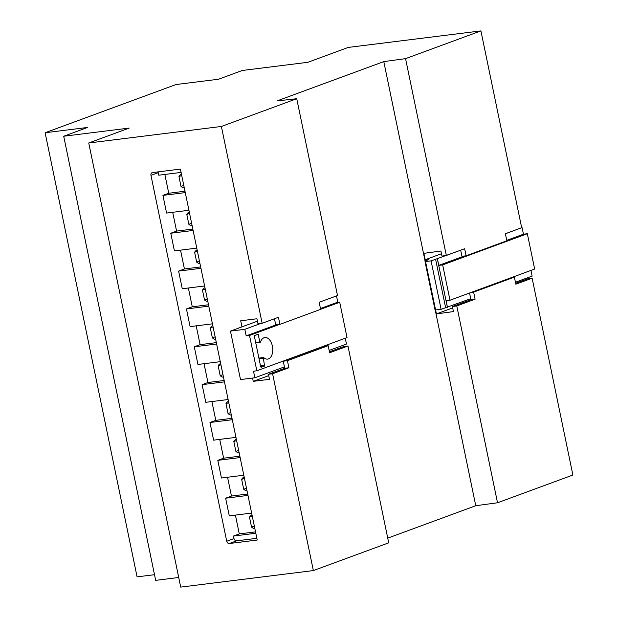 <?xml version="1.0" encoding="UTF-8"?>
<svg xmlns="http://www.w3.org/2000/svg" width="618" height="618" viewBox="0 0 618 618"><rect width="100%" height="100%" fill="white"/><g stroke="black" fill="none" stroke-linecap="round" stroke-linejoin="round"><path stroke-width="0.93" d="M45.114 132.739L176.037 84.527L218.494 79.243L242.356 70.46L307.826 62.31L348.266 47.416L480.912 30.9L405.555 58.648L383.786 61.607L276.995 100.927L296.74 98.718L221.383 126.466L88.737 142.982L129.177 128.088L63.708 136.238L87.563 127.455L45.114 132.739L137.088 576.857L154.508 574.694M435.62 310.02L436.424 313.898L453.45 311.58L452.407 306.536L456.772 305.941L475.103 299.189L473.635 292.129L514.369 277.127L515.837 284.195L532.129 278.193L572.886 475.018L497.529 502.766L475.76 505.725L387.741 538.139M252.561 378.054L253.241 381.345L269.479 379.328L268.436 374.276L272.6 373.759L288.892 367.764L287.424 360.696L328.158 345.694L329.626 352.762L347.957 346.01L388.714 542.836L313.357 570.584L180.711 587.1L88.737 142.982M178.718 577.49L155.682 580.356L63.708 136.238M221.383 126.466L262.148 323.291L257.984 323.809L256.941 318.764L240.703 320.788L241.962 326.876M272.6 373.759L313.357 570.584M150.954 175.357A2.596 2.078 69.8 0 1 152.136 172.661A2.596 2.078 69.8 0 1 152.515 172.577L180.402 169.1L257.219 540.039L229.332 543.516A2.596 2.078 69.8 0 1 226.729 541.252L150.954 175.357L158.223 172.677A2.596 2.078 69.8 0 1 158.169 171.874M296.74 98.718L337.505 295.543L319.174 302.295L320.634 309.355L279.9 324.357L278.44 317.289L262.148 323.291M347.957 346.01L343.994 346.459L329.425 351.82M383.786 61.607L425.169 261.453M435.234 310.051L475.76 505.725M405.555 58.648L446.32 255.473L441.955 256.068L440.904 251.024L423.878 253.334L425.199 259.714M456.772 305.941L497.529 502.766M480.912 30.9L521.677 227.725L505.385 233.728L506.845 240.788L466.111 255.79L464.651 248.722L446.32 255.473M532.129 278.193L527.965 278.71L515.636 283.253M268.436 374.276L284.728 368.282L288.892 367.764M284.728 368.282L283.268 361.213L323.994 346.211L328.158 345.694M253.241 381.345L268.714 375.651M279.9 324.357L275.736 324.875L274.469 318.757M256.864 538.317L236.601 540.835A2.596 2.078 69.8 0 1 233.998 538.572L233.48 536.045L255.821 533.264M255.535 531.882L239.297 533.906L233.48 536.045M239.297 533.906L235.404 515.103M251.634 513.079L229.293 515.86L225.64 498.201L247.98 495.412M247.694 494.029L231.456 496.053L225.64 498.201M231.456 496.053L227.563 477.25M243.801 475.227L221.46 478.008L217.799 460.348L240.139 457.567M239.854 456.184L223.623 458.201L217.799 460.348M223.623 458.201L219.722 439.398M235.96 437.374L213.619 440.155L209.965 422.496L232.298 419.715M232.013 418.332L215.782 420.356L209.965 422.496M215.782 420.356L211.889 401.545M228.119 399.529L205.779 402.31L202.125 384.643L224.465 381.862M224.179 380.479L207.942 382.503L202.125 384.643M207.942 382.503L204.048 363.693M220.286 361.677L197.945 364.458L194.284 346.791L216.624 344.01M216.339 342.627L200.101 344.651L194.284 346.791M200.101 344.651L196.207 325.848M212.445 323.824L190.105 326.605L186.443 308.938L208.784 306.157M208.498 304.774L192.268 306.798L186.443 308.938M192.268 306.798L188.374 287.996M204.604 285.972L182.264 288.753L178.61 271.093L200.95 268.312M200.665 266.93L184.427 268.946L178.61 271.093M184.427 268.946L180.533 250.143M196.771 248.119L174.43 250.9L170.769 233.241L193.11 230.46M192.824 229.077L176.586 231.093L170.769 233.241M176.586 231.093L172.692 212.291M188.93 210.274L166.59 213.055L162.928 195.388L185.269 192.607M184.983 191.225L168.753 193.249L162.928 195.388M168.753 193.249L164.851 174.438M181.089 172.422L158.749 175.203L158.223 172.677M452.407 306.536L470.939 299.707L475.103 299.189M470.939 299.707L470.731 298.703L441.113 309.34L435.103 309.966M436.424 313.898L452.685 307.903M441.468 253.712L425.114 259.784L428.174 259.552L425.022 261.569L431.078 260.889L460.68 250.182M460.696 250.251L461.947 256.308L466.111 255.79M469.549 293.025L470.731 298.703M471.14 292.438L473.635 292.129M511.874 277.436L514.369 277.127M283.268 361.213L287.424 360.696M181.731 175.527L178.957 176.547A7.261 5.817 69.8 0 1 181.468 174.23M184.326 188.034A7.261 5.817 69.8 0 1 181.004 186.435L178.957 176.547M189.571 213.38L186.798 214.4A7.261 5.817 69.8 0 1 189.301 212.082M192.159 225.887A7.261 5.817 69.8 0 1 188.845 224.288L186.798 214.4M197.412 251.232L194.631 252.252A7.261 5.817 69.8 0 1 197.142 249.935M200 263.731A7.261 5.817 69.8 0 1 196.678 262.14L194.631 252.252M205.246 289.077L202.472 290.105A7.261 5.817 69.8 0 1 204.983 287.779M207.841 301.584A7.261 5.817 69.8 0 1 204.519 299.993L202.472 290.105M213.086 326.93L210.313 327.957A7.261 5.817 69.8 0 1 212.816 325.632M215.674 339.436A7.261 5.817 69.8 0 1 212.36 337.845L210.313 327.957M220.927 364.782L218.146 365.802L220.193 375.698A7.261 5.817 69.8 0 0 223.515 377.289M218.146 365.802A7.261 5.817 69.8 0 1 220.657 363.484M228.768 402.635L225.987 403.654L228.034 413.542A7.261 5.817 69.8 0 0 231.356 415.141M225.987 403.654A7.261 5.817 69.8 0 1 228.498 401.337M236.601 440.487L233.828 441.507L235.875 451.395A7.261 5.817 69.8 0 0 239.197 452.986M233.828 441.507A7.261 5.817 69.8 0 1 236.339 439.189M244.442 478.332L241.661 479.359L243.716 489.247A7.261 5.817 69.8 0 0 247.03 490.839M241.661 479.359A7.261 5.817 69.8 0 1 244.172 477.034M252.283 516.184L249.502 517.212L251.549 527.1A7.261 5.817 69.8 0 0 254.871 528.691M249.502 517.212A7.261 5.817 69.8 0 1 252.013 514.887M530.947 270.414L532.121 276.091L515.427 282.241M505.393 233.789L521.669 227.694M522.086 227.648L523.446 234.207L506.752 240.356M464.18 256.03L438.78 265.385L437.42 258.826M523.446 234.207L527.339 233.72L442.673 264.898L449.989 300.224L446.096 300.711L447.455 307.27M183.778 185.415L181.004 186.435M191.619 223.268L188.845 224.288M199.459 261.12L196.678 262.14M207.3 298.973L204.519 299.993M215.134 336.818L212.36 337.845M222.974 374.67L220.193 375.698M230.815 412.523L228.034 413.542M238.648 450.375L235.875 451.395M246.489 488.228L243.716 489.247M254.33 526.072L251.549 527.1M431.078 260.889L441.113 309.34M527.339 233.72L534.655 269.046L449.989 300.224M442.673 264.898L438.78 265.385M336.501 295.914L337.791 302.148L320.464 308.529M276.238 324.813L246.188 335.883L244.828 329.317L260.711 323.469M279.568 324.396L249.517 335.466L246.188 335.883M337.791 302.148L339.707 302.256L320.618 309.286M339.707 302.256L347.03 337.582L256.833 370.792L253.504 371.209L254.863 377.768L240.495 379.56L230.468 331.109L244.828 329.317M345.261 338.231L346.466 344.041L329.139 350.421M257.436 321.175L230.468 331.109M249.517 335.466L256.833 370.792M254.353 336.13L260.726 366.914L261.12 367.316L264.612 366.026L263.291 358.146L263.708 357.598A10.892 6.404 82.9 0 0 267.609 359.112A10.892 6.404 82.9 0 0 272.615 347.517A10.892 6.404 82.9 0 0 264.921 337.505A10.892 6.404 82.9 0 0 260.495 342.094L259.931 341.901L258.069 334.222L254.539 335.52L254.353 336.13M284.434 366.876L254.863 377.768M236.601 540.835L229.332 543.516M233.998 538.572L226.729 541.252M437.359 258.834L447.393 307.277M435.59 259.228L445.624 307.679M425.563 261.576L435.597 310.027M425.655 259.792L425.902 260.997M256.192 334.91L258.424 334.632M255.651 342.434L259.931 341.901M259.019 358.679L263.291 358.146M260.526 365.949L264.798 365.416M260.641 366.52L264.612 366.026M425.022 261.569L435.057 310.02M425.114 259.784L425.423 261.298M260.286 342.31L255.744 342.874M263.523 357.521L258.896 358.1"/></g></svg>
